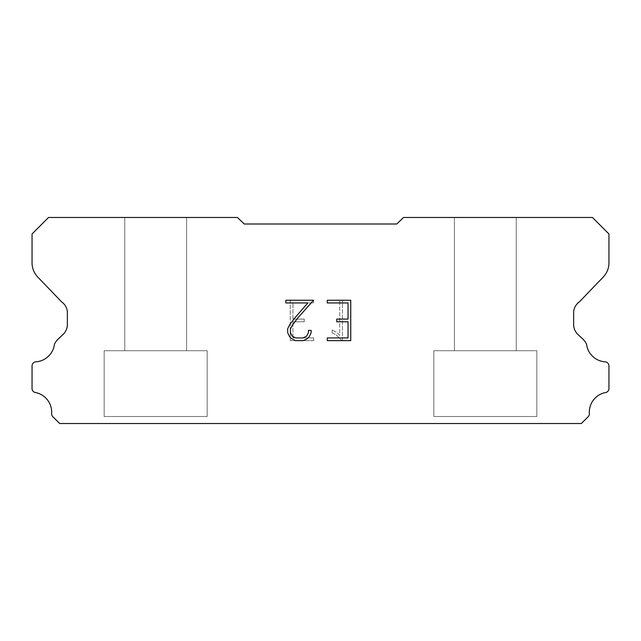 <?xml version="1.0" encoding="UTF-8"?>
<svg xmlns="http://www.w3.org/2000/svg" width="641" height="641" viewBox="0 0 641 641"><rect width="100%" height="100%" fill="white"/><g stroke="black" fill="none" stroke-linecap="round" stroke-linejoin="round"><path stroke-width="0.48" stroke-dasharray="3.21 2.4" d="M186.579 350.715L186.579 217.483L124.763 217.483L124.763 350.715L186.579 350.715L124.763 350.715L186.579 350.715L186.579 217.483L124.763 217.483L124.763 350.715L186.579 350.715L124.763 350.715L186.579 350.715L186.579 217.483L124.763 217.483L124.763 350.715L186.579 350.715L124.763 350.715L186.579 350.715L186.579 217.483L124.763 217.483L124.763 350.715L186.579 350.715L124.763 350.715L186.579 350.715L186.579 217.483L124.763 217.483L124.763 350.715L186.579 350.715L124.763 350.715L186.579 350.715L186.579 217.483L124.763 217.483L124.763 350.715L186.579 350.715L124.763 350.715L186.579 350.715L186.579 217.483L124.763 217.483L124.763 350.715L186.579 350.715L124.763 350.715L186.579 350.715L186.579 217.483L124.763 217.483L124.763 350.715L186.579 350.715L124.763 350.715L186.579 350.715L186.579 217.483L124.763 217.483L124.763 350.715L186.579 350.715L124.763 350.715L186.579 350.715L186.579 217.483L124.763 217.483L124.763 350.715L186.579 350.715L124.763 350.715L186.579 350.715L186.579 217.483L124.763 217.483L124.763 350.715L186.579 350.715L124.763 350.715L186.579 350.715L186.579 217.483L124.763 217.483L124.763 350.715L186.579 350.715L124.763 350.715L186.579 350.715L186.579 217.483L124.763 217.483L124.763 350.715L186.579 350.715L124.763 350.715L186.579 350.715L186.579 217.483L124.763 217.483L124.763 350.715L186.579 350.715L124.763 350.715L186.579 350.715L186.579 217.483L124.763 217.483L124.763 350.715L186.579 350.715L124.763 350.715L186.579 350.715L186.579 217.483L124.763 217.483L124.763 350.715L186.579 350.715L124.763 350.715L186.579 350.715L186.579 217.483L124.763 217.483L124.763 350.715L186.579 350.715L124.763 350.715L186.579 350.715L186.579 217.483L124.763 217.483L124.763 350.715L186.579 350.715L124.763 350.715L186.579 350.715L186.579 217.483L124.763 217.483L124.763 350.715L186.579 350.715L124.763 350.715L186.579 350.715L186.579 217.483L124.763 217.483L124.763 350.715L186.579 350.715L124.763 350.715L186.579 350.715L186.579 217.483L124.763 217.483L124.763 350.715L186.579 350.715L124.763 350.715L186.579 350.715L186.579 217.483L124.763 217.483L124.763 350.715L186.579 350.715L124.763 350.715L186.579 350.715L186.579 217.483L124.763 217.483L124.763 350.715L186.579 350.715L124.763 350.715L186.579 350.715L186.579 217.483L124.763 217.483L124.763 350.715L186.579 350.715L124.763 350.715L186.579 350.715L186.579 217.483L124.763 217.483L124.763 350.715L186.579 350.715L124.763 350.715L124.763 217.483L124.763 350.715L186.579 350.715L186.579 217.483L124.763 217.483L124.763 350.715L186.579 350.715L186.579 217.483L124.763 217.483L124.763 350.715L186.579 350.715L186.579 217.483L124.763 217.483L124.763 350.715L186.579 350.715L186.579 217.483L124.763 217.483L124.763 350.715L186.579 350.715L186.579 217.483L124.763 217.483L124.763 350.715L186.579 350.715L186.579 217.483L124.763 217.483L124.763 350.715L186.579 350.715L186.579 217.483L124.763 217.483L124.763 350.715L186.579 350.715L186.579 217.483L124.763 217.483L124.763 350.715L186.579 350.715L186.579 217.483L124.763 217.483L124.763 350.715L186.579 350.715L186.579 217.483L124.763 217.483L124.763 350.715L186.579 350.715L186.579 217.483L124.763 217.483L124.763 350.715L186.579 350.715L186.579 217.483L124.763 217.483L124.763 350.715L186.579 350.715L186.579 217.483L124.763 217.483L124.763 350.715L186.579 350.715L186.579 217.483L124.763 217.483L124.763 350.715L186.579 350.715L186.579 217.483L124.763 217.483L124.763 350.715L186.579 350.715L186.579 217.483L124.763 217.483L124.763 350.715L186.579 350.715L186.579 217.483L124.763 217.483L124.763 350.715L186.579 350.715L186.579 217.483L124.763 217.483L124.763 350.715L186.579 350.715L186.579 217.483L124.763 217.483L124.763 350.715L186.579 350.715L186.579 217.483L124.763 217.483L124.763 350.715L186.579 350.715L186.579 217.483L124.763 217.483L124.763 350.715L186.579 350.715L186.579 217.483L124.763 217.483L124.763 350.715L186.579 350.715L186.579 217.483L124.763 217.483L186.579 217.483L124.763 217.483L186.579 217.483L186.579 350.715L124.763 350.715M104.163 423.38L207.179 423.38M516.237 350.715L516.237 217.483L454.421 217.483L454.421 350.715L516.237 350.715L454.421 350.715L516.237 350.715L516.237 217.483L454.421 217.483L454.421 350.715L516.237 350.715L454.421 350.715L516.237 350.715L516.237 217.483L454.421 217.483L454.421 350.715L516.237 350.715L454.421 350.715L516.237 350.715L516.237 217.483L454.421 217.483L454.421 350.715L516.237 350.715L454.421 350.715L516.237 350.715L516.237 217.483L454.421 217.483L454.421 350.715L516.237 350.715L454.421 350.715L516.237 350.715L516.237 217.483L454.421 217.483L454.421 350.715L516.237 350.715L454.421 350.715L516.237 350.715L516.237 217.483L454.421 217.483L454.421 350.715L516.237 350.715L454.421 350.715L516.237 350.715L516.237 217.483L454.421 217.483L454.421 350.715L516.237 350.715L454.421 350.715L516.237 350.715L516.237 217.483L454.421 217.483L454.421 350.715L516.237 350.715L454.421 350.715L516.237 350.715L516.237 217.483L454.421 217.483L454.421 350.715L516.237 350.715L454.421 350.715L516.237 350.715L516.237 217.483L454.421 217.483L454.421 350.715L516.237 350.715L454.421 350.715L516.237 350.715L516.237 217.483L454.421 217.483L454.421 350.715L516.237 350.715L454.421 350.715L516.237 350.715L516.237 217.483L454.421 217.483L454.421 350.715L516.237 350.715L454.421 350.715L516.237 350.715L516.237 217.483L454.421 217.483L454.421 350.715L516.237 350.715L454.421 350.715L516.237 350.715L516.237 217.483L454.421 217.483L454.421 350.715L516.237 350.715L454.421 350.715L516.237 350.715L516.237 217.483L454.421 217.483L454.421 350.715L516.237 350.715L454.421 350.715L516.237 350.715L516.237 217.483L454.421 217.483L454.421 350.715L516.237 350.715L454.421 350.715L516.237 350.715L516.237 217.483L454.421 217.483L454.421 350.715L516.237 350.715L454.421 350.715L516.237 350.715L516.237 217.483L454.421 217.483L454.421 350.715L516.237 350.715L454.421 350.715L516.237 350.715L516.237 217.483L454.421 217.483L454.421 350.715L516.237 350.715L454.421 350.715L516.237 350.715L516.237 217.483L454.421 217.483L454.421 350.715L516.237 350.715L454.421 350.715L516.237 350.715L516.237 217.483L454.421 217.483L454.421 350.715L516.237 350.715L454.421 350.715L516.237 350.715L516.237 217.483L454.421 217.483L454.421 350.715L516.237 350.715L454.421 350.715L516.237 350.715L516.237 217.483L454.421 217.483L454.421 350.715L516.237 350.715L454.421 350.715L516.237 350.715L516.237 217.483L454.421 217.483L454.421 350.715L516.237 350.715L454.421 350.715L454.421 217.483L454.421 350.715L516.237 350.715L516.237 217.483L454.421 217.483L454.421 350.715L516.237 350.715L516.237 217.483L454.421 217.483L454.421 350.715L516.237 350.715L516.237 217.483L454.421 217.483L454.421 350.715L516.237 350.715L516.237 217.483L454.421 217.483L454.421 350.715L516.237 350.715L516.237 217.483L454.421 217.483L454.421 350.715L516.237 350.715L516.237 217.483L454.421 217.483L454.421 350.715L516.237 350.715L516.237 217.483L454.421 217.483L454.421 350.715L516.237 350.715L516.237 217.483L454.421 217.483L454.421 350.715L516.237 350.715L516.237 217.483L454.421 217.483L454.421 350.715L516.237 350.715L516.237 217.483L454.421 217.483L454.421 350.715L516.237 350.715L516.237 217.483L454.421 217.483L454.421 350.715L516.237 350.715L516.237 217.483L454.421 217.483L454.421 350.715L516.237 350.715L516.237 217.483L454.421 217.483L454.421 350.715L516.237 350.715L516.237 217.483L454.421 217.483L454.421 350.715L516.237 350.715L516.237 217.483L454.421 217.483L454.421 350.715L516.237 350.715L516.237 217.483L454.421 217.483L454.421 350.715L516.237 350.715L516.237 217.483L454.421 217.483L454.421 350.715L516.237 350.715L516.237 217.483L454.421 217.483L454.421 350.715L516.237 350.715L516.237 217.483L454.421 217.483L454.421 350.715L516.237 350.715L516.237 217.483L454.421 217.483L454.421 350.715L516.237 350.715L516.237 217.483L454.421 217.483L454.421 350.715L516.237 350.715L516.237 217.483L454.421 217.483L454.421 350.715L516.237 350.715L516.237 217.483L454.421 217.483L516.237 217.483L454.421 217.483L516.237 217.483L516.237 350.715L454.421 350.715M433.821 423.38L536.837 423.38M536.837 416.514L536.837 350.715L433.821 350.715L433.821 416.514L536.837 416.514L433.821 416.514L536.837 416.514L536.837 350.715L433.821 350.715L433.821 416.514L536.837 416.514L433.821 416.514L536.837 416.514L536.837 350.715L433.821 350.715L433.821 416.514L536.837 416.514L433.821 416.514L536.837 416.514L536.837 350.715L433.821 350.715L433.821 416.514L536.837 416.514L433.821 416.514L536.837 416.514L536.837 350.715L433.821 350.715L433.821 416.514L536.837 416.514L433.821 416.514L536.837 416.514L536.837 350.715L433.821 350.715L433.821 416.514L536.837 416.514L433.821 416.514L536.837 416.514L536.837 350.715L433.821 350.715L433.821 416.514L536.837 416.514L433.821 416.514L536.837 416.514L536.837 350.715L433.821 350.715L433.821 416.514L536.837 416.514L433.821 416.514L536.837 416.514L536.837 350.715L433.821 350.715L433.821 416.514L536.837 416.514L433.821 416.514L536.837 416.514L536.837 350.715L433.821 350.715L433.821 416.514L536.837 416.514L433.821 416.514L536.837 416.514L536.837 350.715L433.821 350.715L433.821 416.514L536.837 416.514L433.821 416.514L536.837 416.514L536.837 350.715L433.821 350.715L433.821 416.514L536.837 416.514L433.821 416.514L536.837 416.514L536.837 350.715L433.821 350.715L433.821 416.514L536.837 416.514L433.821 416.514L536.837 416.514L536.837 350.715L433.821 350.715L433.821 416.514L536.837 416.514L433.821 416.514L536.837 416.514L536.837 350.715L433.821 350.715L433.821 416.514L536.837 416.514L433.821 416.514L536.837 416.514L536.837 350.715L433.821 350.715L433.821 416.514L536.837 416.514L433.821 416.514L536.837 416.514L536.837 350.715L433.821 350.715L433.821 416.514L536.837 416.514L433.821 416.514L536.837 416.514L536.837 350.715L433.821 350.715L433.821 416.514L536.837 416.514L433.821 416.514L536.837 416.514L536.837 350.715L433.821 350.715L433.821 416.514L536.837 416.514L433.821 416.514L536.837 416.514L536.837 350.715L433.821 350.715L433.821 416.514L536.837 416.514L433.821 416.514L536.837 416.514L536.837 350.715L433.821 350.715L433.821 416.514L536.837 416.514L433.821 416.514L536.837 416.514L536.837 350.715L433.821 350.715L433.821 416.514L536.837 416.514L433.821 416.514L536.837 416.514L536.837 350.715L433.821 350.715L433.821 416.514L536.837 416.514L433.821 416.514L536.837 416.514L536.837 350.715L433.821 350.715L433.821 416.514L536.837 416.514L433.821 416.514L536.837 416.514L536.837 350.715L433.821 350.715L433.821 416.514L536.837 416.514L433.821 416.514L433.821 350.715L433.821 416.514L536.837 416.514L536.837 350.715L433.821 350.715L433.821 416.514L536.837 416.514L536.837 350.715L433.821 350.715L433.821 416.514L536.837 416.514L536.837 350.715L433.821 350.715L433.821 416.514L536.837 416.514L536.837 350.715L433.821 350.715L433.821 416.514L536.837 416.514L536.837 350.715L433.821 350.715L433.821 416.514L536.837 416.514L536.837 350.715L433.821 350.715L433.821 416.514L536.837 416.514L536.837 350.715L433.821 350.715L433.821 416.514L536.837 416.514L536.837 350.715L433.821 350.715L433.821 416.514L536.837 416.514L536.837 350.715L433.821 350.715L433.821 416.514L536.837 416.514L536.837 350.715L433.821 350.715L433.821 416.514L536.837 416.514L536.837 350.715L433.821 350.715L433.821 416.514L536.837 416.514L536.837 350.715L433.821 350.715L433.821 416.514L536.837 416.514L536.837 350.715L433.821 350.715L433.821 416.514L536.837 416.514L536.837 350.715L433.821 350.715L433.821 416.514L536.837 416.514L536.837 350.715L433.821 350.715L433.821 416.514L536.837 416.514L536.837 350.715L433.821 350.715L433.821 416.514L536.837 416.514L536.837 350.715L433.821 350.715L433.821 416.514L536.837 416.514L536.837 350.715L433.821 350.715L433.821 416.514L536.837 416.514L536.837 350.715L433.821 350.715L433.821 416.514L536.837 416.514L536.837 350.715L433.821 350.715L433.821 416.514L536.837 416.514L536.837 350.715L433.821 350.715L433.821 416.514L536.837 416.514L536.837 350.715L433.821 350.715L433.821 416.514L536.837 416.514L536.837 350.715L433.821 350.715L536.837 350.715L433.821 350.715L536.837 350.715L536.837 416.514L433.821 416.514M207.179 416.514L207.179 350.715L104.163 350.715L104.163 416.514L207.179 416.514L104.163 416.514L207.179 416.514L207.179 350.715L104.163 350.715L104.163 416.514L207.179 416.514L104.163 416.514L207.179 416.514L207.179 350.715L104.163 350.715L104.163 416.514L207.179 416.514L104.163 416.514L207.179 416.514L207.179 350.715L104.163 350.715L104.163 416.514L207.179 416.514L104.163 416.514L207.179 416.514L207.179 350.715L104.163 350.715L104.163 416.514L207.179 416.514L104.163 416.514L207.179 416.514L207.179 350.715L104.163 350.715L104.163 416.514L207.179 416.514L104.163 416.514L207.179 416.514L207.179 350.715L104.163 350.715L104.163 416.514L207.179 416.514L104.163 416.514L207.179 416.514L207.179 350.715L104.163 350.715L104.163 416.514L207.179 416.514L104.163 416.514L207.179 416.514L207.179 350.715L104.163 350.715L104.163 416.514L207.179 416.514L104.163 416.514L207.179 416.514L207.179 350.715L104.163 350.715L104.163 416.514L207.179 416.514L104.163 416.514L207.179 416.514L207.179 350.715L104.163 350.715L104.163 416.514L207.179 416.514L104.163 416.514L207.179 416.514L207.179 350.715L104.163 350.715L104.163 416.514L207.179 416.514L104.163 416.514L207.179 416.514L207.179 350.715L104.163 350.715L104.163 416.514L207.179 416.514L104.163 416.514L207.179 416.514L207.179 350.715L104.163 350.715L104.163 416.514L207.179 416.514L104.163 416.514L207.179 416.514L207.179 350.715L104.163 350.715L104.163 416.514L207.179 416.514L104.163 416.514L207.179 416.514L207.179 350.715L104.163 350.715L104.163 416.514L207.179 416.514L104.163 416.514L207.179 416.514L207.179 350.715L104.163 350.715L104.163 416.514L207.179 416.514L104.163 416.514L207.179 416.514L207.179 350.715L104.163 350.715L104.163 416.514L207.179 416.514L104.163 416.514L207.179 416.514L207.179 350.715L104.163 350.715L104.163 416.514L207.179 416.514L104.163 416.514L207.179 416.514L207.179 350.715L104.163 350.715L104.163 416.514L207.179 416.514L104.163 416.514L207.179 416.514L207.179 350.715L104.163 350.715L104.163 416.514L207.179 416.514L104.163 416.514L207.179 416.514L207.179 350.715L104.163 350.715L104.163 416.514L207.179 416.514L104.163 416.514L207.179 416.514L207.179 350.715L104.163 350.715L104.163 416.514L207.179 416.514L104.163 416.514L207.179 416.514L207.179 350.715L104.163 350.715L104.163 416.514L207.179 416.514L104.163 416.514L207.179 416.514L207.179 350.715L104.163 350.715L104.163 416.514L207.179 416.514L104.163 416.514L104.163 350.715L104.163 416.514L207.179 416.514L207.179 350.715L104.163 350.715L104.163 416.514L207.179 416.514L207.179 350.715L104.163 350.715L104.163 416.514L207.179 416.514L207.179 350.715L104.163 350.715L104.163 416.514L207.179 416.514L207.179 350.715L104.163 350.715L104.163 416.514L207.179 416.514L207.179 350.715L104.163 350.715L104.163 416.514L207.179 416.514L207.179 350.715L104.163 350.715L104.163 416.514L207.179 416.514L207.179 350.715L104.163 350.715L104.163 416.514L207.179 416.514L207.179 350.715L104.163 350.715L104.163 416.514L207.179 416.514L207.179 350.715L104.163 350.715L104.163 416.514L207.179 416.514L207.179 350.715L104.163 350.715L104.163 416.514L207.179 416.514L207.179 350.715L104.163 350.715L104.163 416.514L207.179 416.514L207.179 350.715L104.163 350.715L104.163 416.514L207.179 416.514L207.179 350.715L104.163 350.715L104.163 416.514L207.179 416.514L207.179 350.715L104.163 350.715L104.163 416.514L207.179 416.514L207.179 350.715L104.163 350.715L104.163 416.514L207.179 416.514L207.179 350.715L104.163 350.715L104.163 416.514L207.179 416.514L207.179 350.715L104.163 350.715L104.163 416.514L207.179 416.514L207.179 350.715L104.163 350.715L104.163 416.514L207.179 416.514L207.179 350.715L104.163 350.715L104.163 416.514L207.179 416.514L207.179 350.715L104.163 350.715L104.163 416.514L207.179 416.514L207.179 350.715L104.163 350.715L104.163 416.514L207.179 416.514L207.179 350.715L104.163 350.715L104.163 416.514L207.179 416.514L207.179 350.715L104.163 350.715L207.179 350.715L104.163 350.715L207.179 350.715L207.179 416.514L104.163 416.514M104.163 350.715L207.179 350.715M433.821 350.715L536.837 350.715M348.047 321.782L348.047 337.935L327.303 337.935L327.303 340.627L350.739 340.627L350.739 300.244L327.303 300.244L327.303 302.937L348.047 302.937L348.047 319.09L336.741 319.09L336.741 321.782L348.047 321.782M311.149 332.815L311.149 330.387L308.417 330.387L308.417 332.599L306.63 336.148L303.081 337.935L295.765 337.935L292.192 336.156L290.429 332.599L290.429 329.057L292.248 325.372L297.849 317.912L313.569 300.244L285.806 300.244L285.806 302.937L307.864 302.937L295.325 317.311L289.62 324.907L287.673 328.777L287.673 332.767L289.62 336.709L291.615 338.68L295.533 340.627L303.289 340.627L307.231 338.712L309.226 336.757L311.149 332.815M292.953 337.935L292.953 321.782L292.953 337.935L313.697 337.935L292.953 337.935M292.953 321.782L304.259 321.782L292.953 321.782M304.259 321.782L304.259 319.09L304.259 321.782M304.259 319.09L292.953 319.09L304.259 319.09M292.953 319.09L292.953 302.937L292.953 319.09M292.953 302.937L313.697 302.937L292.953 302.937M313.697 302.937L313.697 300.244L313.697 302.937M313.697 340.627L313.697 337.935L313.697 340.627L290.261 340.627L313.697 340.627M290.261 300.244L290.261 340.627L290.261 300.244L313.697 300.244L290.261 300.244M332.198 330.051L332.198 332.887L332.198 330.051L336.669 332.254L332.198 330.051M332.198 332.887L336.14 334.882L332.198 332.887M336.14 334.882L341.869 340.579L336.14 334.882M341.869 340.579L342.438 340.579L341.869 340.579M342.438 340.579L342.438 300.196L342.438 340.579M339.746 335.355L336.669 332.254L339.746 335.355L339.746 300.196L339.746 335.355M342.438 300.196L339.746 300.196L342.438 300.196M396.771 223.997L244.229 223.997L237.442 217.483L48.54 217.483L32.05 233.973L32.05 262.401A20.6 20.6 0 0 0 37.795 277.088L61.592 301.847A13.733 13.733 0 0 1 67.361 311.638L67.361 324.506A13.733 13.733 0 0 1 63.339 334.225L58.483 338.72A17.916 17.916 0 0 0 54.445 344.217A20.055 20.055 0 0 1 35.559 361.845A4.118 4.118 0 0 0 32.05 365.923L32.05 388.911A4.118 4.118 0 0 0 34.943 392.444A20.055 20.055 0 0 1 51.649 413.317A4.118 4.118 0 0 0 52.85 416.722L59.645 423.517L581.355 423.517L588.15 416.722A4.118 4.118 0 0 0 589.351 413.317A20.055 20.055 0 0 1 606.057 392.444A4.118 4.118 0 0 0 608.95 388.911L608.95 365.923A4.118 4.118 0 0 0 605.441 361.845A20.055 20.055 0 0 1 586.555 344.217A17.916 17.916 0 0 0 582.517 338.72L577.661 334.225A13.733 13.733 0 0 1 573.639 324.506L573.639 311.638A13.733 13.733 0 0 1 579.408 301.847L603.205 277.088A20.6 20.6 0 0 0 608.95 262.401L608.95 233.973L592.46 217.483L403.558 217.483L396.771 223.997M536.837 423.517L433.821 423.517M454.421 217.483L516.237 217.483M207.179 423.517L104.163 423.517M124.763 217.483L186.579 217.483"/><path stroke-width="0.96" d="M348.047 337.935L348.047 321.782L336.741 321.782L336.741 319.09L348.047 319.09L348.047 302.937L327.303 302.937L327.303 300.244L350.739 300.244L350.739 340.627L327.303 340.627L327.303 337.935L348.047 337.935M311.149 330.387L311.149 332.815L309.226 336.757L307.231 338.712L303.289 340.627L295.533 340.627L291.615 338.68L289.62 336.709L287.673 332.767L287.673 328.777L289.62 324.907L295.325 317.311L307.864 302.937L285.806 302.937L285.806 300.244L313.569 300.244L297.849 317.912L292.248 325.372L290.429 329.057L290.429 332.599L292.192 336.156L295.765 337.935L303.081 337.935L306.63 336.148L308.417 332.599L308.417 330.387L311.149 330.387M244.229 223.997L396.771 223.997L403.558 217.483L592.46 217.483L608.95 233.973L608.95 262.401A20.6 20.6 0 0 1 603.205 277.088L579.408 301.847A13.733 13.733 0 0 0 573.639 311.638L573.639 324.506A13.733 13.733 0 0 0 577.661 334.225L582.517 338.72A17.916 17.916 0 0 1 586.555 344.217A20.055 20.055 0 0 0 605.441 361.845A4.118 4.118 0 0 1 608.95 365.923L608.95 388.911A4.118 4.118 0 0 1 606.057 392.444A20.055 20.055 0 0 0 589.351 413.317A4.118 4.118 0 0 1 588.15 416.722L581.355 423.517L59.645 423.517L52.85 416.722A4.118 4.118 0 0 1 51.649 413.317A20.055 20.055 0 0 0 34.943 392.444A4.118 4.118 0 0 1 32.05 388.911L32.05 365.923A4.118 4.118 0 0 1 35.559 361.845A20.055 20.055 0 0 0 54.445 344.217A17.916 17.916 0 0 1 58.483 338.72L63.339 334.225A13.733 13.733 0 0 0 67.361 324.506L67.361 311.638A13.733 13.733 0 0 0 61.592 301.847L37.795 277.088A20.6 20.6 0 0 1 32.05 262.401L32.05 233.973L48.54 217.483L237.442 217.483L244.229 223.997"/></g></svg>
